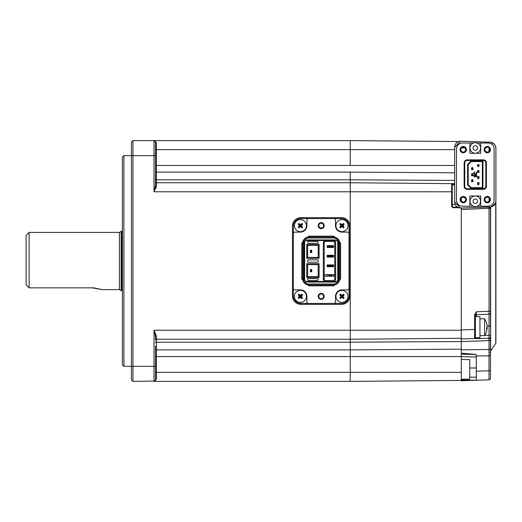<?xml version="1.0" encoding="UTF-8"?>
<svg xmlns="http://www.w3.org/2000/svg" width="522" height="522" viewBox="0 0 522 522"><rect width="100%" height="100%" fill="white"/><g stroke="black" fill="none" stroke-linecap="round" stroke-linejoin="round"><path stroke-width="0.78" d="M26.1 284.934L29.108 287.837L26.1 284.934L26.1 235.415L29.108 232.407L29.108 287.837L92.309 287.837L102.025 289.593L94.228 287.903M119.401 289.593L119.401 232.407L121.137 231.409L121.137 290.591L119.401 289.593L102.025 289.593M93.94 287.883L92.309 287.837M123.91 366.333L122.409 364.832L122.409 157.168L123.91 155.667L123.91 366.333L131.433 366.333L131.433 142.121L132.94 140.614L132.94 381.386L131.433 379.879L131.433 366.333L155.51 366.333L155.51 379.879L154.949 381.053M123.91 155.667L155.51 155.667L155.51 185.297A0.9 0.587 180 0 0 156.417 185.884L154.01 191.776L155.51 185.297L154.225 191.085M154.564 381.275A1.507 1.507 0 0 0 155.51 379.879A0.9 0.685 180 0 1 156.417 379.194L154.01 381.386A1.507 1.507 0 0 0 155.51 379.879L155.51 372.356L350.236 372.356L350.236 339.248L156.417 339.248L156.417 349.884L350.236 349.884L350.236 356.552L156.417 356.552L156.417 379.194M156.417 336.116L154.01 330.224L156.417 336.116L156.417 339.248A0.9 0.9 0 0 0 155.51 340.155L155.51 336.703A0.9 0.587 180 0 1 156.417 336.116M155.034 333.734L155.51 336.703L154.01 330.224L350.236 330.224L350.236 342.191L156.417 342.191A0.9 0.607 180 0 0 155.51 342.797M475.535 337.838A0.9 0.835 88 0 1 474.772 338.478L476.305 338.602L475.438 337.584L475.438 315.073L476.305 311.817L490.484 311.151L490.484 312.658L490.484 208.232L461.291 209.537L461.291 359.521L461.291 356.709L476.338 356.97L476.24 354.471L461.291 353.153L461.291 380.414L350.236 381.386L350.236 372.356L350.236 381.386L154.01 381.386L155.51 379.879M155.51 367.449L155.51 346.079M154.949 140.947L155.51 142.121L154.01 140.614A1.507 1.507 0 0 1 155.51 142.121A0.9 0.685 180 0 0 156.417 142.806L156.417 165.448L350.236 165.448L350.236 140.614L350.236 149.644L155.51 149.644L155.51 154.551M132.94 140.614L154.01 140.614L156.417 142.806M155.51 185.297L155.51 181.845A0.9 0.9 0 0 0 156.417 182.752L350.236 182.752L350.236 179.809L350.236 191.776L154.01 191.776L154.01 140.614L350.236 140.614L458.753 141.56M454.669 165.448L350.236 165.448L350.236 149.644L454.669 149.644M454.669 180.423L350.236 179.809L350.236 172.116L156.417 172.116L156.417 179.809L350.236 179.809L350.236 172.116L454.669 172.789M155.51 142.121L155.51 155.667M155.51 179.203A0.9 0.607 180 0 0 156.417 179.809L156.417 182.752A0.9 0.9 0 0 1 155.51 181.845A0.9 0.9 0 0 0 156.417 182.752L156.417 185.884L155.739 188.37M341.505 304.339L300.874 304.339L300.874 303.439L333.982 303.439A1.507 1.507 0 0 0 335.489 301.931L335.489 296.365A6.473 6.473 0 0 1 341.956 289.893L347.528 289.893A1.507 1.507 0 0 0 349.029 288.385L349.029 233.615A1.507 1.507 0 0 0 347.528 232.107L341.956 232.107A6.473 6.473 0 0 1 335.489 225.635L335.489 220.069A1.507 1.507 0 0 0 333.982 218.561L308.404 218.561A1.507 1.507 0 0 0 306.897 220.069L306.897 225.635A6.473 6.473 0 0 1 300.424 232.107L294.858 232.107A1.507 1.507 0 0 0 293.351 233.615L293.351 295.909A7.523 7.523 0 0 0 300.874 303.439L341.505 303.439A7.523 7.523 0 0 0 349.029 295.909L349.029 226.091A7.523 7.523 0 0 0 341.505 218.561L300.874 218.561L300.874 217.661L341.505 217.661A8.424 8.424 0 0 1 349.936 226.091L349.029 226.091L349.029 295.909L349.936 295.909A8.424 8.424 0 0 1 341.505 304.339L341.505 303.439L300.874 303.439L333.982 303.439M341.505 217.661L341.505 218.561L300.874 218.561A7.523 7.523 0 0 0 293.351 226.091L293.351 288.385A1.507 1.507 0 0 0 294.858 289.893L300.424 289.893A6.473 6.473 0 0 1 306.897 296.365L306.897 301.931A1.507 1.507 0 0 0 308.404 303.439M350.236 339.248L461.291 338.282L350.236 339.248L350.236 182.752L451.667 183.633A0.6 0.6 0 0 1 452.261 184.24L452.261 206.529A0.6 0.6 0 0 0 452.261 206.555M154.956 381.047L132.94 381.386M311.758 250.24L311.758 252.498L311.308 251.969L311.758 250.24L310.401 250.319L310.401 252.42L310.851 251.969L310.401 250.24L311.758 250.24M311.308 250.769L310.851 250.769M311.758 252.42L310.401 252.498L311.758 252.42M311.308 251.969L310.851 251.969M310.851 271.231L310.401 271.681L311.758 271.681L310.401 271.76L310.401 269.58L310.851 271.231L311.758 271.681L311.758 269.58L310.851 270.031M310.401 269.58L311.758 269.502L310.401 269.58M311.308 270.031L311.308 271.231M331.724 274.696L333.232 274.696L333.232 276.197L331.724 276.197L331.724 274.696L328.716 274.696L328.716 276.197L324.201 276.197L327.209 276.197L327.209 274.696L328.716 274.696M331.724 275.146L328.716 275.146M331.724 275.747L328.716 275.747M331.724 276.197L328.716 276.197M333.232 274.696L334.732 274.696L333.232 274.696M324.201 274.696L327.209 274.696L324.201 274.696M334.732 276.197L333.232 276.197L334.732 276.197M321.193 228.649A3.008 3.008 0 0 1 318.185 225.635A3.008 3.008 0 0 1 321.193 222.626A3.008 3.008 0 0 1 324.201 225.635A3.008 3.008 0 0 1 321.193 228.649M321.193 223.227A2.408 2.408 0 0 0 318.785 225.635A2.408 2.408 0 0 0 321.193 228.042A2.408 2.408 0 0 0 323.601 225.635A2.408 2.408 0 0 0 321.193 223.227M321.193 299.374A3.008 3.008 0 0 1 318.185 296.365A3.008 3.008 0 0 1 321.193 293.351A3.008 3.008 0 0 1 324.201 296.365A3.008 3.008 0 0 1 321.193 299.374M321.193 293.958A2.408 2.408 0 0 0 318.785 296.365A2.408 2.408 0 0 0 321.193 298.773A2.408 2.408 0 0 0 323.601 296.365A2.408 2.408 0 0 0 321.193 293.958M319.086 277.554L318.185 276.647L318.185 264.608L318.185 276.647L307.647 276.647L307.647 264.608L318.185 264.608L319.086 263.708L319.086 277.554L306.747 277.554L306.747 263.708L319.086 263.708M335.639 279.055A2.408 2.408 0 0 1 333.232 281.462L333.232 280.562A1.507 1.507 0 0 0 334.732 279.055L335.639 279.055L335.639 242.945L334.732 242.945L334.732 279.055M333.532 245.653L333.532 247.454L327.209 247.454L327.209 245.653L333.532 245.653M333.532 255.284L333.532 257.085L327.209 257.085L327.209 255.284L333.532 255.284M333.532 264.915L333.532 266.716L327.209 266.716L327.209 264.915L333.532 264.915M324.201 274.663L334.732 274.663M333.232 280.562L325.708 280.562L325.708 281.462A2.408 2.408 0 0 1 323.301 279.055L323.301 242.945A2.408 2.408 0 0 1 325.708 240.538L325.708 241.438L333.232 241.438A1.507 1.507 0 0 1 334.732 242.945M325.708 241.438A1.507 1.507 0 0 0 324.201 242.945L323.301 242.945M325.708 280.562A1.507 1.507 0 0 1 324.201 279.055L324.201 242.945M333.232 241.438L333.232 240.538A2.408 2.408 0 0 1 335.639 242.945M349.029 288.385L349.029 233.615M333.982 218.561L308.404 218.561M293.351 233.615L293.351 288.385M292.45 226.091L293.351 226.091L293.351 295.909L292.45 295.909L292.45 226.091A8.424 8.424 0 0 1 300.874 217.661M301.781 278.905L302.682 278.905L302.682 243.095A6.016 6.016 0 0 1 308.704 237.073L333.682 237.073A6.016 6.016 0 0 1 339.698 243.095L340.605 243.095L340.605 278.905L333.682 285.828L308.704 285.828L301.781 278.905L301.781 243.095L308.704 236.172L333.682 236.172L340.605 243.095M303.589 243.095A5.116 5.116 0 0 1 308.704 237.973L333.682 237.973A5.116 5.116 0 0 1 338.798 243.095L338.798 278.905A5.116 5.116 0 0 1 333.682 284.027L308.704 284.027A5.116 5.116 0 0 1 303.589 278.905L303.589 243.095L301.781 243.095M338.798 243.095L339.698 243.095L339.698 278.905L340.605 278.905M338.798 278.905L339.698 278.905A6.016 6.016 0 0 1 333.682 284.927L308.704 284.927A6.016 6.016 0 0 1 302.682 278.905L303.589 278.905M304.639 279.661L304.639 242.338A1.807 1.807 0 0 1 306.447 240.538L335.94 240.538A1.807 1.807 0 0 1 337.747 242.338L337.747 279.661A1.807 1.807 0 0 1 335.94 281.462L306.447 281.462A1.807 1.807 0 0 1 304.639 279.661L304.039 279.661L304.039 242.338L306.447 239.931L335.94 239.931L338.347 242.338L338.347 279.661L335.94 282.069L306.447 282.069L304.039 279.661M307.647 245.353L306.747 244.446L319.086 244.446L318.185 245.353L318.185 257.392L318.185 245.353L307.647 245.353L307.647 257.392L318.185 257.392L319.086 258.292L306.747 258.292L307.647 257.392M306.747 258.292L306.747 244.446M317.278 241.438A0.9 0.9 0 0 1 318.185 242.338L318.185 242.489A0.9 0.9 0 0 1 317.278 243.396L308.554 243.396A0.9 0.9 0 0 1 307.647 242.489L307.647 242.338A0.9 0.9 0 0 1 308.554 241.438L317.278 241.438M308.554 262.201A0.9 0.9 0 0 1 307.647 261.3L307.647 260.7A0.9 0.9 0 0 1 308.554 259.799L317.278 259.799A0.9 0.9 0 0 1 318.185 260.7L318.185 261.3A0.9 0.9 0 0 1 317.278 262.201L308.554 262.201M317.278 280.562L308.554 280.562A0.9 0.9 0 0 1 307.647 279.661L307.647 279.511A0.9 0.9 0 0 1 308.554 278.604L317.278 278.604A0.9 0.9 0 0 1 318.185 279.511L318.185 279.661A0.9 0.9 0 0 1 317.278 280.562M319.086 244.446L319.086 258.292M307.647 264.608L306.747 263.708M306.747 277.554L307.647 276.647M333.382 266.148L333.382 265.091L327.209 265.091L327.359 266.598L333.382 266.598L333.382 266.148L327.359 266.148M333.382 265.541L327.359 265.541M333.382 246.886L333.382 246.286L327.359 246.286L327.359 247.337L333.382 247.337L333.382 246.886L327.359 246.886M333.382 246.286L333.382 245.829L327.359 245.829L327.359 246.286M327.359 256.517L333.382 256.517L333.382 256.968L327.359 256.968L327.359 255.91L333.382 255.91L333.382 255.46L327.359 255.46L327.359 255.91M333.382 256.517L333.382 255.91M346.184 229.921A6.016 6.016 0 0 0 346.249 221.413A6.016 6.016 0 0 0 337.734 221.348A6.016 6.016 0 0 0 337.669 229.863A6.016 6.016 0 0 0 346.184 229.921M343.796 223.827A8.874 5.507 45.4 0 1 344.168 224.219A9.579 1.573 135.4 0 1 342.804 225.641A9.579 1.573 45.4 0 1 344.148 227.09A8.874 5.507 135.4 0 1 343.378 227.846A9.579 1.573 -134.6 0 1 341.949 226.483A9.579 1.573 135.4 0 1 340.507 227.827A8.874 5.507 -134.6 0 1 340.122 227.448A8.874 5.507 -134.6 0 1 339.75 227.057A9.579 1.573 -44.6 0 1 341.114 225.628A9.579 1.573 -134.6 0 1 339.77 224.186A8.874 5.507 -44.6 0 1 340.54 223.429A9.579 1.573 45.4 0 1 341.962 224.793A9.579 1.573 -44.6 0 1 343.411 223.449A8.874 5.507 45.4 0 1 343.796 223.827M341.949 226.483L341.956 225.635L341.114 225.628M341.962 224.793L341.956 225.635L339.77 224.186M344.148 227.09L341.956 225.635L343.378 227.846M342.804 225.641L341.956 225.635L344.168 224.219M340.54 223.429L341.956 225.635L343.411 223.449M339.75 227.057L341.956 225.635L340.507 227.827M346.184 300.652A6.016 6.016 0 0 0 346.249 292.137A6.016 6.016 0 0 0 337.734 292.079A6.016 6.016 0 0 0 337.669 300.587A6.016 6.016 0 0 0 346.184 300.652M343.796 294.552A8.874 5.507 45.4 0 1 344.168 294.943A9.579 1.573 135.4 0 1 342.804 296.372A9.579 1.573 45.4 0 1 344.148 297.814A8.874 5.507 135.4 0 1 343.378 298.571A9.579 1.573 -134.6 0 1 341.949 297.207A9.579 1.573 135.4 0 1 340.507 298.551A8.874 5.507 -134.6 0 1 340.122 298.173A8.874 5.507 -134.6 0 1 339.75 297.781A9.579 1.573 -44.6 0 1 341.114 296.359A9.579 1.573 -134.6 0 1 339.77 294.91A8.874 5.507 -44.6 0 1 340.54 294.154A9.579 1.573 45.4 0 1 341.962 295.517A9.579 1.573 -44.6 0 1 343.411 294.173A8.874 5.507 45.4 0 1 343.796 294.552M341.949 297.207L341.956 296.365L340.507 298.551M341.962 295.517L341.956 296.365L343.378 298.571M344.148 297.814L341.956 296.365L342.804 296.372M344.168 294.943L341.956 296.365L343.411 294.173M339.77 294.91L341.956 296.365L340.54 294.154M339.75 297.781L341.956 296.365L341.114 296.359M304.652 229.921A6.016 6.016 0 0 0 304.711 221.413A6.016 6.016 0 0 0 296.202 221.348A6.016 6.016 0 0 0 296.137 229.863A6.016 6.016 0 0 0 304.652 229.921M302.264 223.827A8.874 5.507 45.4 0 1 302.636 224.219A9.579 1.573 135.4 0 1 301.266 225.641A9.579 1.573 45.4 0 1 302.616 227.09A8.874 5.507 135.4 0 1 301.846 227.846A9.579 1.573 -134.6 0 1 300.418 226.483A9.579 1.573 135.4 0 1 298.975 227.827A8.874 5.507 -134.6 0 1 298.591 227.448A8.874 5.507 -134.6 0 1 298.219 227.057A9.579 1.573 -44.6 0 1 299.582 225.628A9.579 1.573 -134.6 0 1 298.238 224.186A8.874 5.507 -44.6 0 1 299.008 223.429A9.579 1.573 45.4 0 1 300.431 224.793A9.579 1.573 -44.6 0 1 301.879 223.449A8.874 5.507 45.4 0 1 302.264 223.827M301.846 227.846L300.424 225.635L302.616 227.09M302.636 224.219L300.424 225.635L301.879 223.449M298.238 224.186L300.424 225.635L299.582 225.628M298.975 227.827L300.424 225.635L299.008 223.429M300.424 225.635L298.219 227.057M304.652 300.652A6.016 6.016 0 0 0 304.711 292.137A6.016 6.016 0 0 0 296.202 292.079A6.016 6.016 0 0 0 296.137 300.587A6.016 6.016 0 0 0 304.652 300.652M302.264 294.552A8.874 5.507 45.4 0 1 302.636 294.943A9.579 1.573 135.4 0 1 301.266 296.372A9.579 1.573 45.4 0 1 302.616 297.814A8.874 5.507 135.4 0 1 301.846 298.571A9.579 1.573 -134.6 0 1 300.418 297.207A9.579 1.573 135.4 0 1 298.975 298.551A8.874 5.507 -134.6 0 1 298.591 298.173A8.874 5.507 -134.6 0 1 298.219 297.781A9.579 1.573 -44.6 0 1 299.582 296.359A9.579 1.573 -134.6 0 1 298.238 294.91A8.874 5.507 -44.6 0 1 299.008 294.154A9.579 1.573 45.4 0 1 300.431 295.517A9.579 1.573 -44.6 0 1 301.879 294.173A8.874 5.507 45.4 0 1 302.264 294.552M300.418 297.207L300.424 296.365L301.846 298.571M301.879 294.173L300.424 296.365L302.616 297.814M299.582 296.359L300.424 296.365L302.636 294.943M299.008 294.154L300.424 296.365L298.238 294.91M298.219 297.781L300.424 296.365L298.975 298.551M487.137 328.162A14.988 4.848 -171.6 0 1 486.602 329.167A13.729 9.964 -111.4 0 0 486.615 328.534A13.729 9.964 -111.4 0 0 486.602 327.894A14.988 4.848 -8.4 0 0 487.137 326.752A14.988 14.035 -157 0 0 486.602 323.614A13.729 3.445 -41.4 0 0 486.602 323.17A14.988 14.035 -23 0 1 487.006 324.978A15.047 15.047 0 0 0 484.592 318.785L484.592 335.639A15.047 15.047 0 0 0 487.006 329.441A14.988 14.035 -157 0 0 487.137 328.162L486.608 328.07M487.006 324.978A14.988 14.035 -23 0 1 487.137 326.263L489.055 326.178L489.036 338.661M486.778 327.64L487.137 327.672A14.988 14.035 -23 0 1 487.104 328.155M487.006 327.209A14.988 4.848 -171.6 0 1 487.137 327.672M475.438 317.259L475.438 316.678L479.946 316.678L479.946 337.747L475.438 337.747L475.438 317.259M452.828 207.13A0.6 0.6 0 0 0 452.861 207.13L457.559 207.13M461.291 338.282L461.291 330.224L350.236 330.224L350.236 191.776L451.667 191.776L451.667 183.633L452.868 183.646L452.861 184.964M461.291 349.172L350.236 349.884L350.236 342.191L461.291 341.538L461.291 349.851L489.029 349.446L489.036 352.376L489.029 340.625L461.291 341.59L461.291 356.134M461.291 372.356L350.236 372.356L350.236 356.552L461.291 356.552M452.293 183.64L454.669 183.659M461.291 379.174L469.715 379.174L469.715 359.521L461.291 359.521L461.291 208.03L490.093 207.025A6.016 6.016 0 0 0 495.9 201.009L495.522 203.11L491.567 206.79L490.093 207.025A1.507 0.581 88 0 0 489.558 208.526M452.261 206.529L452.861 207.13L451.667 206.529L451.667 191.776L452.261 191.776L452.261 184.964L454.669 184.964M476.286 337.747L476.305 338.602L489.036 338.243A1.507 1.462 180 0 0 490.484 336.781L490.484 351.56A0.9 0.9 0 0 1 490.634 351.058L490.634 207.573M495.75 202.353L495.75 343.391A0.9 0.9 0 0 0 495.9 342.889L495.9 148.241L495.091 145.22M461.291 341.59L461.291 354.216L476.24 354.471L476.338 380.257L476.338 377.249L469.715 377.132M476.247 141.743L460.476 141.247L454.669 147.263L454.669 201.988L460.476 208.004L461.291 208.03L461.291 359.521M460.476 141.247A6.016 6.016 0 0 0 454.669 147.263M454.669 201.988A6.016 6.016 0 0 0 460.476 208.004M476.338 371.755L476.338 377.249M462.505 380.016L476.338 380.257L461.291 379.996L461.291 380.779L489.029 379.814L489.029 370.79L476.338 371.233M474.55 380.316L489.029 379.814A1.507 1.507 0 0 0 490.484 378.313L490.484 368.017M489.081 201.244L489.068 197.949M490.484 337.277A1.507 1.39 180 0 1 489.036 338.667L489.029 340.625A1.507 1.064 180 0 0 490.484 339.561L490.484 378.313A1.507 1.507 0 0 1 489.029 379.814M474.563 315.105L476.279 315.131M490.484 351.802A1.507 0.574 180 0 1 489.036 352.376L489.029 370.79L490.484 370.79M475.438 316.678L475.438 315.732A0.9 0.9 0 0 1 476.292 314.825L489.055 314.159L489.055 326.178L490.484 326.178L490.484 312.658A1.507 1.507 0 0 1 489.055 314.159L489.029 207.064M490.269 207.019L491.567 206.79A1.507 1.507 0 0 0 490.484 208.232A1.507 1.507 0 0 1 491.567 206.79M476.273 316.678L476.305 311.817L474.563 315.073L474.563 329.46L461.291 329.924L461.291 338.948L474.772 338.478L461.291 338.948L461.291 330.224M474.563 338.484A0.9 0.9 0 0 0 475.438 337.584A0.9 0.9 0 0 1 474.563 338.484L474.563 329.46L475.438 329.46M461.291 209.537L461.291 208.03M461.291 198.203L461.291 201.009M464.939 147.928L461.618 147.87M460.841 199.606A2.408 2.408 0 0 1 463.249 197.199A2.408 2.408 0 0 1 465.657 199.606A2.408 2.408 0 0 1 463.249 202.014A2.408 2.408 0 0 1 460.841 199.606M484.912 199.606A2.408 2.408 0 0 1 487.32 197.199A2.408 2.408 0 0 1 489.727 199.606A2.408 2.408 0 0 1 487.32 202.014A2.408 2.408 0 0 1 484.912 199.606M484.912 149.644A2.408 2.408 0 0 1 487.32 147.237A2.408 2.408 0 0 1 489.727 149.644A2.408 2.408 0 0 1 487.32 152.052A2.408 2.408 0 0 1 484.912 149.644M460.841 149.644A2.408 2.408 0 0 1 463.249 147.237A2.408 2.408 0 0 1 465.657 149.644A2.408 2.408 0 0 1 463.249 152.052A2.408 2.408 0 0 1 460.841 149.644M461.291 141.221L490.093 142.225A6.016 6.016 0 0 1 495.9 148.241M494.608 144.516L491.032 142.33L490.093 142.225M490.484 335.287L484.749 335.398M473.532 206.223A5.266 5.266 0 0 0 480.553 201.257A5.266 5.266 0 0 0 475.281 195.991A5.266 5.266 0 0 0 473.532 206.223L469.865 206.223L469.865 195.991L480.703 195.991L480.703 206.223L488.077 206.223A6.016 6.016 0 0 0 494.093 200.207L494.093 149.044A6.016 6.016 0 0 0 488.077 143.021L480.703 143.021L480.703 153.259L469.865 153.259L469.865 143.021L473.532 143.021A5.266 5.266 0 0 0 475.281 153.259A5.266 5.266 0 0 0 480.553 147.987A5.266 5.266 0 0 0 473.532 143.021M475.281 195.991A5.266 5.266 0 0 0 470.015 201.257A5.266 5.266 0 0 0 477.036 206.223A5.266 5.266 0 0 0 475.281 195.991A5.266 5.266 0 0 0 470.015 201.257A5.266 5.266 0 0 0 475.281 206.529M475.281 142.721A5.266 5.266 0 0 0 470.015 147.987A5.266 5.266 0 0 0 475.281 153.259A5.266 5.266 0 0 0 477.036 143.021A5.266 5.266 0 0 0 470.015 147.987A5.266 5.266 0 0 0 475.281 153.259M487.32 196.442A3.158 3.158 0 0 0 484.162 199.606A3.158 3.158 0 0 0 487.32 202.764A3.158 3.158 0 0 0 490.484 199.606A3.158 3.158 0 0 0 487.32 196.442M463.249 196.442A3.158 3.158 0 0 0 460.084 199.606A3.158 3.158 0 0 0 463.249 202.764A3.158 3.158 0 0 0 466.407 199.606A3.158 3.158 0 0 0 463.249 196.442M463.249 146.486A3.158 3.158 0 0 0 460.084 149.644A3.158 3.158 0 0 0 463.249 152.802A3.158 3.158 0 0 0 466.407 149.644A3.158 3.158 0 0 0 463.249 146.486M487.32 146.486A3.158 3.158 0 0 0 484.162 149.644A3.158 3.158 0 0 0 487.32 152.802A3.158 3.158 0 0 0 490.484 149.644A3.158 3.158 0 0 0 487.32 146.486M478.687 166.048L478.687 165.141L478.387 166.048L478.863 166.407L478.387 166.648L478.387 166.048M478.987 166.048L478.863 166.407A0.6 0.6 0 0 0 478.987 166.048L478.987 164.541L478.387 164.541L478.387 165.141M477.604 164.541L477.721 166.407L477.604 164.541L478.204 164.541L478.387 166.016M478.204 166.648L477.721 166.407A0.6 0.6 0 0 0 478.204 166.648L478.387 166.648M477.604 170.563L477.721 172.43L477.604 170.563L478.204 170.563L478.387 172.038M478.687 172.064L478.687 171.164L478.387 172.064L478.863 172.43L478.204 172.671L478.387 172.064M478.987 172.064L478.863 172.43A0.6 0.6 0 0 0 478.987 172.064L478.987 170.563L478.687 171.164M478.204 172.671L477.721 172.43A0.6 0.6 0 0 0 478.204 172.671M478.387 176.58L478.987 176.58L478.687 177.18L478.387 176.58M478.387 177.18L478.387 178.687L478.687 177.18M477.604 176.58L478.204 176.58L477.604 176.58L477.721 178.446L477.604 176.58M478.204 178.687L477.721 178.446A0.6 0.6 0 0 0 478.204 178.687L478.387 178.687A0.6 0.6 0 0 0 478.987 178.087L478.987 176.58M478.387 182.602L478.987 182.602L478.387 182.602L478.687 184.103L478.387 183.202M477.604 182.602L477.721 184.468L477.604 182.602L478.204 182.602L477.904 183.202M478.204 184.703L477.721 184.468A0.6 0.6 0 0 0 478.204 184.703L478.387 184.703A0.6 0.6 0 0 0 478.987 184.103L478.987 182.602M472.182 169.657L471.581 169.657L472.182 169.657L471.705 167.79L472.182 167.549L472.182 169.657M472.364 169.056L472.364 167.549L472.364 169.056M472.965 169.657L472.847 167.79L472.965 169.657L472.364 169.657M472.364 167.549L472.847 167.79A0.6 0.6 0 0 0 472.364 167.549L472.182 167.549M471.581 175.679L471.881 175.079L472.182 175.679L471.581 175.679L471.705 173.813L472.182 173.572L472.182 175.079M471.581 174.172A0.6 0.6 0 0 1 472.182 173.572L471.881 175.079M472.364 175.079L472.364 173.572L472.364 175.079M472.965 175.679L472.364 175.679L472.965 175.679L472.847 173.813L472.965 175.679M472.364 173.572L472.847 173.813A0.6 0.6 0 0 0 472.364 173.572M471.881 180.194L471.881 181.095L472.182 180.194L471.705 179.829L472.182 179.588L472.182 180.194M471.581 180.194L471.705 179.829A0.6 0.6 0 0 0 471.581 180.194L471.581 181.695L472.182 181.695L472.182 181.095M472.182 180.22L472.965 181.695L472.847 179.829L472.364 180.194L472.364 179.588L472.847 179.829M472.364 181.095L472.364 181.695L472.965 181.695M472.664 181.095L472.664 180.194M470.974 188.24L471.222 187.639L468.214 184.631L467.608 184.879L470.974 188.24L482.961 188.24L482.961 161.004L470.974 161.004L467.608 164.365L467.608 184.879M464.149 162.884A3.008 3.008 0 0 1 467.157 159.876L483.411 159.876A3.008 3.008 0 0 1 486.419 162.884L485.819 162.884L485.819 186.361L486.419 186.361L486.419 162.884L486.419 186.361A3.008 3.008 0 0 1 483.411 189.369L467.157 189.369A3.008 3.008 0 0 1 464.149 186.361L464.149 162.884L464.75 162.884L464.75 186.361L464.149 186.361L464.149 162.884M477.036 143.021L480.703 143.021M469.865 143.021L462.492 143.021A6.016 6.016 0 0 0 456.476 149.044L456.476 200.207A6.016 6.016 0 0 0 462.492 206.223L469.865 206.223M477.036 206.223L480.703 206.223M467.608 164.365L468.214 164.619L468.214 184.631M468.214 164.619L471.222 161.605L470.974 161.004M471.222 187.639L482.354 187.639L482.354 161.605L471.222 161.605M482.961 188.24L482.354 187.639M482.961 161.004L482.354 161.605M474.354 175.34L474.289 174.961L473.78 175.718L474.23 176.782L475.255 176.527L475.829 175.085L476.403 175.653L475.96 177.03L476.723 176.469L476.723 175.34L476.084 174.713L475.255 175.085L474.87 176.403L474.23 176.214L474.354 175.34M476.338 171.829L476.338 173.461L475.764 173.833L474.354 173.643L474.23 171.829L473.78 172.645L473.969 173.774L474.805 174.211L476.338 174.022L476.788 173.206L476.338 171.829M471.705 167.79A0.6 0.6 0 0 0 471.581 168.156L471.581 169.657M478.387 184.077L478.204 183.202M478.387 178.054L478.204 176.58M478.387 171.164L478.387 170.563L478.987 170.563M122.409 231.207L121.887 231.207L121.887 290.793L121.137 290.591M155.51 350.549A0.9 0.666 180 0 1 156.417 349.884L156.417 356.552L155.51 356.552M154.01 381.386L154.01 330.224M155.51 165.448L156.417 165.448L156.417 172.116A0.9 0.666 180 0 1 155.51 171.451M300.874 304.339A8.424 8.424 0 0 1 292.45 295.909M349.936 226.091L349.936 295.909M323.301 279.055L324.201 279.055M333.682 237.973L333.682 236.172M308.704 237.973L308.704 236.172M308.704 284.027L308.704 285.828M333.682 284.027L333.682 285.828M304.039 242.338L304.639 242.338M306.447 239.931L306.447 240.538M335.94 240.538L335.94 239.931M338.347 242.338L337.747 242.338M338.347 279.661L337.747 279.661M335.94 282.069L335.94 281.462M306.447 282.069L306.447 281.462M458.884 207.73L452.868 207.73L451.667 206.529M454.669 184.259L452.861 184.246M452.868 207.73L452.861 207.13M489.055 151.315L489.055 147.974M469.715 367.99L476.338 367.99M490.484 355.828L476.338 356.011M473.846 172.332L474.263 172.338M476.325 172.371L476.736 172.371M477.741 172.39L478.387 172.397M474.563 326.159L475.438 326.159M490.484 348.383A1.507 1.064 180 0 1 489.029 349.446M477.539 201.257A2.258 2.258 0 0 1 475.281 203.515A2.258 2.258 0 0 1 473.03 201.257A2.258 2.258 0 0 1 475.281 198.999A2.258 2.258 0 0 1 477.539 201.257M477.539 147.987A2.258 2.258 0 0 1 475.281 150.245A2.258 2.258 0 0 1 473.03 147.987A2.258 2.258 0 0 1 475.281 145.729A2.258 2.258 0 0 1 477.539 147.987M467.157 159.876L467.157 160.476A2.408 2.408 0 0 0 464.75 162.884M467.157 160.476L483.411 160.476L483.411 159.876M483.411 160.476A2.408 2.408 0 0 1 485.819 162.884M486.419 186.361A3.008 3.008 0 0 1 483.411 189.369L483.411 188.768L467.157 188.768L467.157 189.369A3.008 3.008 0 0 1 464.149 186.361M467.157 188.768A2.408 2.408 0 0 1 464.75 186.361M485.819 186.361A2.408 2.408 0 0 1 483.411 188.768M122.409 290.793L121.887 290.793M121.887 231.207L121.137 231.409M119.401 232.407L29.108 232.407M154.01 140.614L154.956 140.953M479.946 318.785L484.592 318.785M479.946 335.639L484.592 335.639M495.75 343.391L490.634 351.058M474.772 338.478L461.291 338.948M455.275 204.617L452.261 204.617"/></g></svg>

